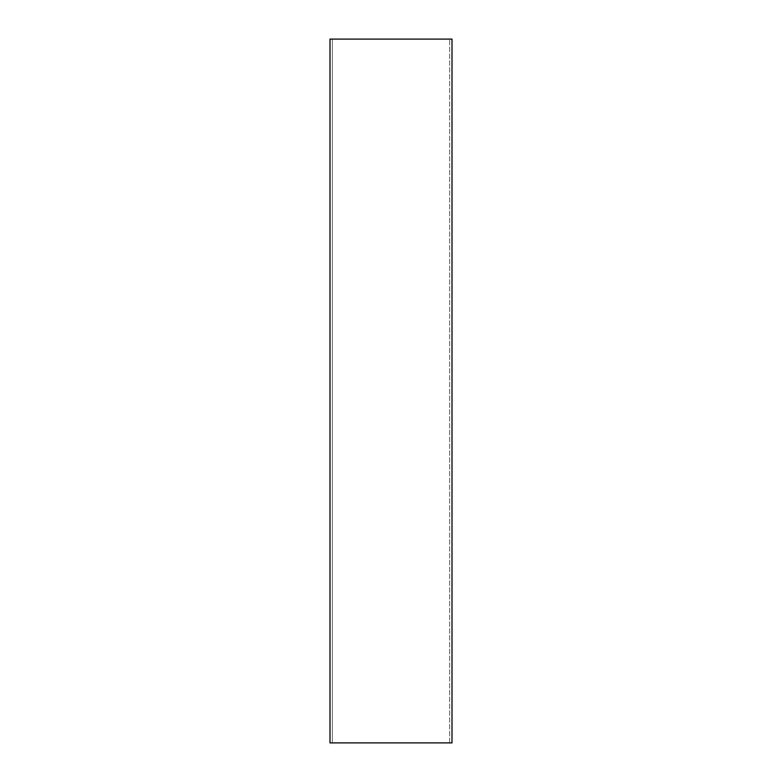 <?xml version="1.0" encoding="UTF-8"?>
<svg xmlns="http://www.w3.org/2000/svg" width="782" height="782" viewBox="0 0 782 782"><rect width="100%" height="100%" fill="white"/><g stroke="black" fill="none" stroke-linecap="round" stroke-linejoin="round"><path stroke-width="0.59" stroke-dasharray="3.91 2.93" d="M332.35 742.9L332.35 39.1L332.35 742.9L332.35 39.1L332.35 742.9L330.004 742.9L332.35 742.9M449.65 742.9L449.65 39.1L449.65 742.9L330.004 742.9L330.004 39.1L330.004 742.9L330.004 39.1L332.35 39.1L330.004 39.1L332.35 39.1L330.004 39.1L330.004 742.9L330.004 39.1L451.996 39.1L449.65 39.1L451.996 39.1L451.996 742.9L449.65 742.9M451.996 742.9L451.996 39.1L451.996 742.9"/><path stroke-width="1.17" d="M451.996 39.1L330.004 39.1L330.004 742.9L451.996 742.9L451.996 39.1"/></g></svg>
